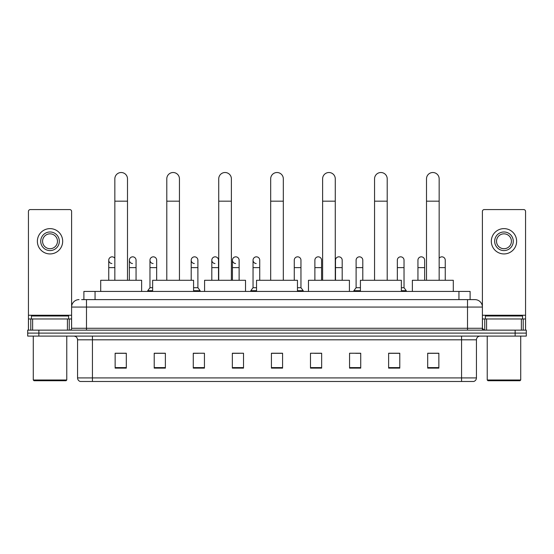 <?xml version="1.0" encoding="UTF-8"?>
<svg xmlns="http://www.w3.org/2000/svg" width="554" height="554" viewBox="0 0 554 554"><rect width="100%" height="100%" fill="white"/><g stroke="black" fill="none" stroke-linecap="round" stroke-linejoin="round"><path stroke-width="0.83" d="M83.889 299.624L83.889 291.439L470.111 291.439L470.111 299.624M81.826 299.624L472.347 299.624M81.653 299.624L86.493 299.624L86.493 307.061L71.605 307.061L71.605 328.273A1.863 1.863 0 0 1 69.749 330.136M79.049 299.624A7.444 7.444 0 0 0 71.605 307.061L71.605 211.441A1.863 1.863 0 0 0 69.749 209.578L30.304 209.578A1.863 1.863 0 0 0 28.441 211.441L28.441 318.972L32.631 318.972L32.631 330.136M474.951 299.624A7.444 7.444 0 0 1 482.396 307.061L467.507 307.061L467.507 299.624L474.84 299.624M521.369 330.136L521.369 318.972L525.559 318.972L525.559 330.136L525.559 211.441A1.863 1.863 0 0 0 523.696 209.578L484.251 209.578A1.863 1.863 0 0 0 482.396 211.441L482.396 328.273L484.251 330.136M38.863 330.136L27.7 330.136L27.7 333.113L38.863 333.113L27.7 333.113L27.7 336.091L38.863 336.091L38.863 333.113L515.137 333.113L38.863 333.113L38.863 330.136L515.137 330.136L515.137 333.113L526.3 333.113L515.137 333.113L515.137 336.091L38.863 336.091M526.3 330.136L526.3 333.113L526.3 330.136L515.137 330.136M476.44 377.911C476.336 379.691 475.443 380.882 473.76 381.484L461.558 381.484L461.558 377.911L476.44 377.911L476.44 339.81A3.719 3.719 0 0 1 480.159 336.091M461.558 381.484L80.24 381.484A3.719 3.719 0 0 1 77.56 377.911L77.56 339.81C77.338 337.552 76.099 336.306 73.841 336.091M438.858 368.126L438.858 353.237L427.695 353.237L427.695 368.126L438.858 368.126M399.787 368.126L399.787 353.237L388.624 353.237L388.624 368.126L399.787 368.126M360.723 368.126L360.723 353.237L349.56 353.237L349.56 368.126L360.723 368.126M321.652 368.126L321.652 353.237L310.489 353.237L310.489 368.126L321.652 368.126M126.305 368.126L126.305 353.237L115.142 353.237L115.142 368.126L126.305 368.126M165.376 368.126L165.376 353.237L154.213 353.237L154.213 368.126L165.376 368.126M204.44 368.126L204.44 353.237L193.277 353.237L193.277 368.126L204.44 368.126M243.511 368.126L243.511 353.237L232.348 353.237L232.348 368.126L243.511 368.126M282.582 368.126L282.582 353.237L271.418 353.237L271.418 368.126L282.582 368.126M526.3 336.091L526.3 333.113L526.3 336.091L515.137 336.091M355.737 353.313L360.723 353.313M396.962 353.313L394.282 353.313M232.348 353.313L239.494 353.313M193.277 353.313L198.263 353.313M159.718 353.313L157.038 353.313M314.506 353.313L321.652 353.313M282.582 353.313L271.418 353.313M165.376 353.313L154.213 353.313M126.305 353.313L115.142 353.313M399.787 353.313L388.624 353.313M438.858 353.313L427.695 353.313M67.422 330.136L67.422 318.972L32.631 318.972M67.422 318.972L71.605 318.972M28.441 330.136L28.441 318.972M50.026 231.981A9.3 9.3 0 0 0 40.726 241.281A9.3 9.3 0 0 0 50.026 250.581A9.3 9.3 0 0 0 59.326 241.281A9.3 9.3 0 0 0 50.026 231.981M50.026 233.836A7.444 7.444 0 0 0 42.582 241.281A7.444 7.444 0 0 0 50.026 248.718A7.444 7.444 0 0 0 57.471 241.281A7.444 7.444 0 0 0 50.026 233.836M50.026 253.933A12.652 12.652 0 0 0 62.678 241.281A12.652 12.652 0 0 0 50.026 228.629A12.652 12.652 0 0 0 37.374 241.281A12.652 12.652 0 0 0 50.026 253.933M66.023 380.736L34.023 380.736L33.282 379.996L66.771 379.996L66.023 380.736M33.282 336.091L33.282 379.996M66.771 336.091L66.771 379.996M68.627 318.972L68.627 315.995L31.419 315.995L31.419 318.972M114.844 280.276L114.844 178.845A6.323 6.323 0 0 1 121.167 172.516A6.323 6.323 0 0 1 127.496 178.845A6.323 6.323 0 0 0 121.167 172.516M127.496 280.276L127.496 178.845M141.637 291.439L141.637 280.276L100.703 280.276L100.703 291.439M166.789 280.276L166.789 178.845A6.323 6.323 0 0 1 173.111 172.516A6.323 6.323 0 0 1 179.441 178.845A6.323 6.323 0 0 0 173.111 172.516M179.441 280.276L179.441 178.845M193.575 291.439L193.575 280.276L152.648 280.276L152.648 291.439M218.733 280.276L218.733 178.845A6.323 6.323 0 0 1 225.056 172.516A6.323 6.323 0 0 1 231.385 178.845A6.323 6.323 0 0 0 225.056 172.516M231.385 280.276L231.385 178.845M245.519 291.439L245.519 280.276L204.592 280.276L204.592 291.439M270.677 280.276L270.677 178.845A6.323 6.323 0 0 1 277 172.516A6.323 6.323 0 0 1 283.323 178.845A6.323 6.323 0 0 0 277 172.516M283.323 280.276L283.323 178.845M297.463 291.439L297.463 280.276L256.537 280.276L256.537 291.439M322.615 280.276L322.615 178.845A6.323 6.323 0 0 1 328.944 172.516A6.323 6.323 0 0 1 335.267 178.845A6.323 6.323 0 0 0 328.944 172.516M335.267 280.276L335.267 178.845M349.408 291.439L349.408 280.276L308.481 280.276L308.481 291.439M374.559 280.276L374.559 178.845A6.323 6.323 0 0 1 380.889 172.516A6.323 6.323 0 0 1 387.211 178.845A6.323 6.323 0 0 0 380.889 172.516M387.211 280.276L387.211 178.845M401.352 291.439L401.352 280.276L360.425 280.276L360.425 291.439M426.504 280.276L426.504 178.845A6.323 6.323 0 0 1 432.833 172.516A6.323 6.323 0 0 1 439.156 178.845A6.323 6.323 0 0 0 432.833 172.516M439.156 280.276L439.156 178.845M453.297 291.439L453.297 280.276L412.363 280.276L412.363 291.439M111.88 263.524A3.352 3.352 0 0 1 108.743 260.179A3.352 3.352 0 0 1 114.844 258.275M108.743 280.276L108.743 260.179M132.496 263.524A3.352 3.352 0 0 1 129.352 260.179A3.352 3.352 0 0 1 132.912 256.841A3.352 3.352 0 0 1 136.055 260.179L136.055 267.624L129.352 267.624L129.352 260.179M136.055 280.276L136.055 267.624M129.352 280.276L129.352 267.624M153.105 263.524A3.352 3.352 0 0 1 149.968 260.179A3.352 3.352 0 0 1 153.527 256.841A3.352 3.352 0 0 1 156.664 260.179L156.664 267.624L149.968 267.624L149.968 260.179M152.648 287.713L149.968 287.713L149.968 267.624M156.664 280.276L156.664 267.624M149.968 287.713L147.738 290.691L147.738 291.439M152.648 290.691L147.738 290.691M194.336 263.524A3.352 3.352 0 0 1 191.199 260.179A3.352 3.352 0 0 1 194.752 256.841A3.352 3.352 0 0 1 197.896 260.179L197.896 267.624L191.199 267.624L191.199 260.179M197.896 267.624L197.896 287.713L193.575 287.713M191.199 280.276L191.199 267.624M197.896 287.713L200.126 290.691L193.575 290.691M200.126 290.691L200.126 291.439M214.945 263.524A3.352 3.352 0 0 1 211.808 260.179A3.352 3.352 0 0 1 215.368 256.841A3.352 3.352 0 0 1 218.505 260.179L218.505 267.624L211.808 267.624L211.808 260.179M218.505 280.276L218.505 267.624M211.808 280.276L211.808 267.624M235.561 263.524A3.352 3.352 0 0 1 232.424 260.179A3.352 3.352 0 0 1 235.983 256.841A3.352 3.352 0 0 1 239.12 260.179L239.12 267.624L232.424 267.624L232.424 260.179M239.12 280.276L239.12 267.624M232.424 280.276L232.424 267.624M256.177 263.524A3.352 3.352 0 0 1 253.039 260.179A3.352 3.352 0 0 1 256.599 256.841A3.352 3.352 0 0 1 259.736 260.179L259.736 267.624L253.039 267.624L253.039 260.179M256.537 287.713L253.039 287.713L253.039 267.624M259.736 280.276L259.736 267.624M253.039 287.713L250.803 290.691L250.803 291.439M256.537 290.691L250.803 290.691M294.264 260.179A3.352 3.352 0 0 1 297.823 256.841A3.352 3.352 0 0 1 300.961 260.179L300.961 267.624L294.264 267.624L294.264 260.179M300.961 267.624L300.961 287.713L297.463 287.713M294.264 280.276L294.264 267.624M300.961 287.713L303.197 290.691L297.463 290.691M303.197 290.691L303.197 291.439M314.88 260.179A3.352 3.352 0 0 1 318.439 256.841A3.352 3.352 0 0 1 321.576 260.179L321.576 267.624L314.88 267.624L314.88 260.179M321.576 280.276L321.576 267.624M314.88 280.276L314.88 267.624M335.495 260.179A3.352 3.352 0 0 1 339.055 256.841A3.352 3.352 0 0 1 342.192 260.179L342.192 267.624L335.495 267.624L335.495 260.179M342.192 280.276L342.192 267.624M335.495 280.276L335.495 267.624M356.104 260.179A3.352 3.352 0 0 1 359.664 256.841A3.352 3.352 0 0 1 362.801 260.179L362.801 267.624L356.104 267.624L356.104 260.179M360.425 287.713L356.104 287.713L356.104 267.624M362.801 280.276L362.801 267.624M356.104 287.713L353.874 290.691L353.874 291.439M360.425 290.691L353.874 290.691M397.336 260.179A3.352 3.352 0 0 1 400.895 256.841A3.352 3.352 0 0 1 404.032 260.179L404.032 267.624L397.336 267.624L397.336 260.179M404.032 267.624L404.032 287.713L401.352 287.713M397.336 280.276L397.336 267.624M404.032 287.713L406.262 290.691L401.352 290.691M406.262 290.691L406.262 291.439M417.945 260.179A3.352 3.352 0 0 1 421.504 256.841A3.352 3.352 0 0 1 424.648 260.179L424.648 267.624L417.945 267.624L417.945 260.179M424.648 280.276L424.648 267.624M417.945 280.276L417.945 267.624M439.156 258.275A3.352 3.352 0 0 1 445.257 260.179L445.257 267.624L439.156 267.624M445.257 280.276L445.257 267.624M521.369 318.972L486.578 318.972L486.578 330.136M482.396 318.972L486.578 318.972M482.396 330.136L482.396 328.273L467.507 328.273L467.507 307.061L86.493 307.061L86.493 328.273L467.507 328.273L467.507 330.136M503.974 231.981A9.3 9.3 0 0 0 494.674 241.281A9.3 9.3 0 0 0 503.974 250.581A9.3 9.3 0 0 0 513.274 241.281A9.3 9.3 0 0 0 503.974 231.981M503.974 233.836A7.444 7.444 0 0 0 496.529 241.281A7.444 7.444 0 0 0 503.974 248.718A7.444 7.444 0 0 0 511.418 241.281A7.444 7.444 0 0 0 503.974 233.836M503.974 253.933A12.652 12.652 0 0 0 516.626 241.281A12.652 12.652 0 0 0 503.974 228.629A12.652 12.652 0 0 0 491.322 241.281A12.652 12.652 0 0 0 503.974 253.933M519.977 380.736L487.977 380.736L487.229 379.996L520.718 379.996L519.977 380.736M487.229 336.091L487.229 379.996M520.718 336.091L520.718 379.996M522.581 318.972L522.581 315.995L485.373 315.995L485.373 318.972M95.053 299.624L95.053 291.439M458.947 299.624L458.947 291.439M86.493 330.136L86.493 328.273L71.605 328.273M461.558 336.091L461.558 339.81L77.56 339.81M476.44 339.81L461.558 339.81L461.558 377.911L92.442 377.911L92.442 381.484M77.56 377.911L92.442 377.911L92.442 336.091M282.582 367.607L271.418 367.607M243.511 367.607L232.348 367.607M204.44 367.607L193.277 367.607M165.376 367.607L154.213 367.607M126.305 367.607L115.142 367.607M321.652 367.607L310.489 367.607M360.723 367.607L349.56 367.607M399.787 367.607L388.624 367.607M438.858 367.607L427.695 367.607M71.605 315.254L28.441 315.254M71.577 328.598L71.577 318.972M69.25 318.972L69.25 330.136M28.476 318.972L28.476 330.136M30.795 330.136L30.795 318.972M114.844 201.171L127.496 201.171M166.789 201.171L179.441 201.171M218.733 201.171L231.385 201.171M270.677 201.171L283.323 201.171M322.615 201.171L335.267 201.171M374.559 201.171L387.211 201.171M426.504 201.171L439.156 201.171M114.844 267.624L108.743 267.624M525.559 315.254L482.396 315.254M525.524 330.136L525.524 318.972M523.205 318.972L523.205 330.136M482.423 318.972L482.423 328.598M484.75 330.136L484.75 318.972"/></g></svg>
